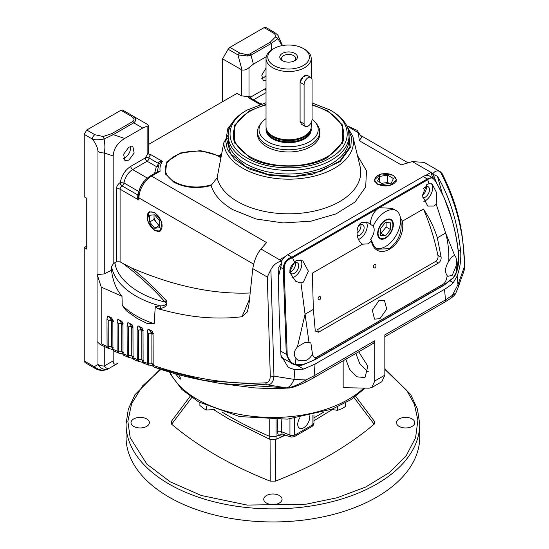 <?xml version="1.0" encoding="UTF-8"?>
<svg xmlns="http://www.w3.org/2000/svg" width="549" height="549" viewBox="0 0 549 549"><rect width="100%" height="100%" fill="white"/><g stroke="black" fill="none" stroke-linecap="round" stroke-linejoin="round"><path stroke-width="0.82" d="M311.07 128.198A22.591 13.046 180 0 1 298.416 141.402A22.591 13.046 180 0 1 272.647 138.876A22.591 13.046 180 0 1 266.169 128.198M303.336 48.538A20.814 12.016 180 0 1 303.336 65.53A20.814 12.016 180 0 1 273.903 65.53A20.814 12.016 180 0 1 273.903 48.538A20.814 12.016 180 0 1 303.336 48.538L304.592 49.266A22.591 13.046 180 0 1 311.208 58.489A22.591 13.046 180 0 1 304.592 67.712A22.591 13.046 180 0 1 279.976 70.533A22.591 13.046 180 0 1 266.025 58.489L266.025 126.744A22.591 13.046 0 0 0 266.437 129.221L266.787 130.264A22.235 12.84 0 0 0 272.894 136.907A22.235 12.84 0 0 0 304.338 136.907A22.235 12.84 0 0 0 310.453 130.264L310.796 129.221A22.591 13.046 0 0 0 311.208 126.744L311.208 122.585M266.437 129.221A22.591 13.046 0 0 0 272.647 135.967A22.591 13.046 0 0 0 304.592 135.967A22.591 13.046 0 0 0 310.796 129.221M266.025 58.489A22.591 13.046 180 0 1 272.647 49.266L273.903 48.538L272.647 49.266M305.251 126.421A5.648 3.26 120 0 0 309.602 124.911A5.648 3.26 120 0 0 312.065 119.229L312.065 80.03A5.648 3.26 120 0 0 310.899 77.443A5.648 3.26 120 0 0 306.548 78.96A5.648 3.26 120 0 0 304.084 84.642L304.084 123.841A5.648 3.26 120 0 0 305.251 126.421L301.518 124.266L300.09 121.535L300.09 82.323C300.495 79.481 301.998 77.272 304.592 75.7L307.33 75.385M282.371 60.644L282.371 60.644A8.839 5.106 180 0 1 282.371 53.425A8.839 5.106 180 0 1 294.868 53.425A8.839 5.106 180 0 1 294.868 60.644A8.839 5.106 180 0 1 282.371 60.644M294.168 61.008A7.062 4.076 0 0 0 295.678 58.489A7.062 4.076 0 0 0 293.612 55.607A7.062 4.076 0 0 0 283.627 55.607A7.062 4.076 0 0 0 281.562 58.489A7.062 4.076 0 0 0 283.071 61.008M310.899 77.443L307.166 75.288L303 76.901L300.09 82.323M266.025 118.618A29.584 17.081 0 0 0 261.605 122.681A29.584 17.081 0 0 0 267.699 141.731A29.584 17.081 0 0 0 305.395 143.721A29.584 17.081 0 0 0 315.627 122.681A29.584 17.081 0 0 0 312.065 119.236M261.605 122.681L260.205 124.493A31.128 17.973 0 0 0 257.488 131.829A31.128 17.973 0 0 0 266.608 144.538A31.128 17.973 0 0 0 310.631 144.538A31.128 17.973 0 0 0 319.744 131.829A31.128 17.973 0 0 0 317.034 124.493L315.627 122.681M257.488 131.829L257.488 134.011A31.128 17.973 0 0 0 276.703 150.611A31.128 17.973 0 0 0 310.631 146.713A31.128 17.973 0 0 0 319.744 134.011L319.744 131.829M312.065 105.195A55.14 31.835 180 0 1 327.609 111.495A55.14 31.835 180 0 1 343.756 134.011A55.14 31.835 180 0 1 309.718 163.424A55.14 31.835 180 0 1 249.63 156.52A55.14 31.835 180 0 1 233.476 134.011A55.14 31.835 180 0 1 266.025 104.969M343.756 134.011L343.756 136.186A55.14 31.835 180 0 1 342.336 143.371M312.065 104.578L328.295 111.104L342.535 125.042L342.837 142.349L328.295 156.918C310.288 169.284 266.944 169.284 248.944 156.918L234.396 142.349L234.698 125.042L248.944 111.104L266.025 104.351M234.897 143.371A55.14 31.835 180 0 1 233.476 136.186L233.476 134.011M312.065 102.944L330.127 110.047C352.877 122.523 352.877 145.499 330.121 157.975C308.517 171.11 268.722 171.11 247.112 157.975C224.363 145.499 224.363 122.523 247.112 110.047L266.025 102.732M245.856 110.774L247.112 110.047L245.856 110.774A60.479 34.916 180 0 0 228.144 135.459L228.144 139.089A60.479 34.916 0 0 0 245.856 163.78A60.479 34.916 0 0 0 311.763 171.35A60.479 34.916 0 0 0 349.095 139.089L349.095 135.459A60.479 34.916 180 0 1 331.383 160.15A60.479 34.916 180 0 1 245.856 160.15A60.479 34.916 180 0 1 228.144 135.459M330.127 110.047L331.383 110.774A60.479 34.916 180 0 1 349.095 135.459M348.567 130.84L349.946 146.734L340.016 160.83L320.884 171.281L294.738 176.311L268.564 174.568L245.979 166.738L230.573 153.542L226.463 138.52A1.777 1.448 -174.4 0 0 228.144 137.593M228.583 131.245A1.777 1.4 24.9 0 1 228.487 131.232L228.508 131.616M228.151 134.773L223.759 142.877L217.136 177.773L211.063 185.521C197.352 189.048 184.903 187.923 173.717 182.131L165.4 173.8L166.772 161.921L180.388 152.972L200.618 150.659L219.291 155.998A78.761 45.471 180 0 1 221.769 153.535M226.215 138.883L227.65 128.898L228.672 130.847M227.65 128.898L231.966 123.244M345.273 123.244L352.89 136.571L360.069 166.443A72.139 41.649 180 0 1 320.746 209.457A72.139 41.649 180 0 1 237.607 201.62A72.139 41.649 180 0 1 217.136 177.773M357.426 155.456L366.492 170.78L365.682 186.969L355.1 201.963L336.077 213.87L311.043 221.172L283.16 222.942L255.971 218.962L232.927 209.732C221.35 202.952 214.062 194.881 211.063 185.521M377.609 184.292L374.363 179.894L381.109 173.868L393.317 175.22L396.57 179.894L389.598 185.699L377.609 184.292M278.261 277.629L281.802 262.676L281.651 260.96C276.888 262.182 273.299 265.05 270.89 269.552L273.958 376.182L294.044 379.352L305.944 379.977A5.339 2.079 63.6 0 1 305.354 382.276C296.769 386.221 291.08 388.143 288.28 388.054L288.28 388.054A5.339 4.159 -93.5 0 1 287.463 387.999C292.713 387.066 298.876 384.396 305.944 379.977L314.11 375.749L315.071 364.062L444.532 289.316L445.493 299.898L455.848 293.077C455.272 294.511 453.598 296.247 450.832 298.272L450.832 298.272A5.339 3.932 -124.9 0 0 452.211 295.534L457.969 284.711A17.788 8.956 19.6 0 1 457.941 287.916L455.848 293.077M157.33 171.871L160.136 171.151L151.524 176.126L266.608 242.569L260.94 248.999C256.836 254.118 254.118 260.672 252.787 268.667L267.308 277.046L270.273 375.763A3.555 1.928 -0.8 0 0 273.958 376.182C273.56 381.473 271.515 384.382 267.823 384.924L286.557 387.855A17.788 8.05 -81.1 0 0 294.044 379.352L294.834 369.738L288.294 367.453L280.923 355.23L279.187 313.287L278.165 268.2L281.802 262.676M84.23 360.933L94.208 366.691A3.555 2.052 -60 0 0 94.943 368.324L84.971 362.566L84.23 360.933L84.23 247.654L86.749 249.109L86.749 198.271L84.23 196.823L84.23 134.375L86.749 130.017L120.924 110.28L130.751 115.956A3.555 2.052 -60 0 1 132.529 115.784L147.599 124.486L148.683 125.549L148.683 152.526L145.231 157.975A2.67 1.537 180 0 1 149.005 157.975L158.215 163.286C158.819 161.783 160.233 161.145 162.449 161.372L159.135 163.897L157.282 171.206A39.13 22.591 0 0 0 157.302 171.885M260.006 104.42L248.999 98.065L247.537 96.487L241.45 95.883L237.051 93.344L148.683 144.36M347.695 126.064L357.186 130.374L361.688 137.394L359.176 140.619L358.566 132.92L348.052 126.531M281.761 260.933L279.667 259.718L285.363 256.431A12.449 7.192 -60 0 1 287.642 254.763L423.121 176.552A12.449 7.192 -60 0 1 425.406 175.577L430.89 172.413L433.031 173.553C435.124 170.821 437.546 170.211 440.291 171.734L424.103 162.387L412.32 161.598L401.189 164.872L359.176 140.619M211.797 184.656A31.128 17.973 180 0 1 174.404 181.74A31.128 17.973 180 0 1 165.29 169.03L165.29 171.206A31.128 17.973 0 0 0 165.922 174.815M292.425 257.845L427.849 179.667M427.63 179.351L428.995 183.737L426.813 184.491L422.366 195.616L427.767 206.081L433.998 206.067L436.222 204.166L445.63 233.03C448.08 242.027 449.13 251.421 448.794 261.214C445.129 267.034 444.58 271.844 447.161 275.66C446.811 278.913 445.761 281.589 444.024 283.668L444.134 284.849L453.344 277.712L456.768 271.302L458.71 255.388C457.029 240.586 454.565 227.965 451.305 217.534L444.649 199.115C442.494 193.879 437.841 185.143 435.604 181.472C432.962 177.437 430.416 176.778 427.973 179.502L427.246 178.926L432.461 177.725L429.345 175.934A12.449 7.192 120 0 0 425.406 175.577M437.903 255.258L441.115 257.158L437.34 237.82C434.184 227.684 429.551 218.083 423.43 209.025C429.627 223.347 434.451 238.76 437.903 255.258C438.376 257.858 437.622 259.917 435.638 261.42L317.693 329.51L318.598 332.207L315.284 331.054L313.355 309.403L305.059 314.193L300.955 282.968L303.35 282.138L308.387 271.199L302.78 260.775L296.234 260.603L294.518 262.01L292.356 257.454M312.367 273.148L362.546 244.175L368.255 243.859L371.364 241.038C376.477 264.186 406.665 244.861 402.396 221.165L423.43 209.025M402.396 221.165L400.592 218.159M362.45 244.12L362.546 244.175C356.191 240.942 354.688 226.613 361.523 222.551L368.077 222.722L373.19 226.119A21.342 12.325 -60 0 1 396.158 210.638L392.116 208.304L379.256 207.714M428.995 183.737L431.994 183.874L436.743 192.946L436.222 204.166M423.869 201.531A10.671 6.163 120 0 0 425.104 200.934A10.671 6.163 120 0 0 431.857 192.225A10.671 6.163 120 0 0 431.143 183.51M374.445 264.687A1.777 1.215 108.8 0 0 373.43 266.43A1.777 1.215 108.8 0 0 374.13 267.939A1.777 1.215 108.8 0 0 374.953 267.823A1.777 1.215 108.8 0 0 375.976 266.073A1.777 1.215 108.8 0 0 375.276 264.57A1.777 1.215 108.8 0 0 374.445 264.687M319.106 296.632A1.777 1.215 108.8 0 0 318.091 298.382A1.777 1.215 108.8 0 0 318.784 299.884A1.777 1.215 108.8 0 0 319.614 299.775A1.777 1.215 108.8 0 0 320.63 298.025A1.777 1.215 108.8 0 0 319.93 296.522A1.777 1.215 108.8 0 0 319.106 296.632M373.19 226.119A10.671 6.163 -60 0 1 370.465 239.488L371.529 240.311C373.004 245.012 375.022 247.976 377.582 249.205L377.52 249.171M371.254 239.94L371.364 241.038M358.524 239.501A10.671 6.163 120 0 0 359.705 238.925A10.671 6.163 120 0 0 366.293 230.649A10.671 6.163 120 0 0 366.121 221.926M376.154 248.203A21.342 12.325 120 0 0 385.487 246.549A21.342 12.325 120 0 0 400.42 217.946C402.877 230.944 399.13 241.189 389.186 248.683L377.582 249.205M378.59 208.105C373.677 211.626 370.863 217.047 370.163 224.376M312.36 273.148L313.355 309.403M291.869 277.856A10.671 6.163 120 0 0 294.298 276.916A10.671 6.163 120 0 0 300.879 268.681A10.671 6.163 120 0 0 300.756 259.958M435.638 261.42L438.404 263.033L318.598 332.207M441.115 257.158C441.279 259.684 440.38 261.64 438.404 263.04M396.158 210.638A21.342 12.325 -60 0 1 400.42 217.946M444.024 283.648L315.792 357.68C314.09 357.454 312.978 356.205 312.456 353.947L310.871 342.967L308.998 342.398L305.059 314.193L297.421 346.906L304.331 342.796L308.998 342.398M379.949 318.667L386.702 309.121L384.43 300.214L378.872 300.619L372.339 310.281L374.521 319.141L379.949 318.667M312.456 353.947L312.367 354.16C310.713 357.378 308.332 359.574 305.223 360.741L297.97 360.165L295.938 358.463C293.379 354.853 293.873 351.003 297.421 346.906M445.623 232.996L454.723 255.58M448.794 261.214L451.374 257.255L454.332 255.429C456.253 256.328 456.871 259.794 456.192 265.826L456.768 271.302A0.892 0.364 -162.9 0 1 456.775 271.426C455.087 275.358 457.056 272.661 453.206 278.096A0.892 0.638 43.3 0 0 453.344 277.712M456.192 265.826L452.314 275.227L447.95 276.319L447.161 275.66M357.358 235.864A6.224 3.596 120 0 0 359.705 235.295A6.224 3.596 120 0 0 363.774 229.811A6.224 3.596 120 0 0 362.814 224.822A6.224 3.596 120 0 0 359.705 225.131A6.224 3.596 120 0 0 358.346 226.161M357.035 233.174A6.224 3.596 120 0 0 360.817 224.651M385.487 220.053A11.104 6.41 120 0 0 378.268 229.736A11.104 6.41 120 0 0 379.819 238.671A11.104 6.41 120 0 0 385.487 238.191A11.104 6.41 120 0 0 392.775 228.295A11.104 6.41 120 0 0 390.922 219.442A11.104 6.41 120 0 0 385.487 220.053M385.069 237.937L385.487 237.69A10.493 6.06 -60 0 1 378.069 233.407A10.493 6.06 -60 0 1 385.487 220.554A10.493 6.06 -60 0 1 392.906 224.836A10.493 6.06 -60 0 1 385.487 237.69L385.069 237.937A11.09 6.403 120 0 1 379.62 238.534M392.906 224.603A11.09 6.403 120 0 0 392.906 224.356A11.09 6.403 120 0 0 390.703 219.332M385.487 235.83L390.517 229.571L390.517 222.867L385.487 222.414L380.457 228.672L380.457 235.384L385.487 235.83L380.457 233.236M386.119 222.469L386.119 227.032L390.517 229.571M386.119 227.032L381.088 233.291M300.955 282.968L295.739 281.356L289.652 272.222L294.518 262.01M284.156 268.914L283.243 268.914C283.517 262.889 286.358 258.97 291.773 257.145L292.089 257.961C286.955 259.608 284.307 263.259 284.156 268.914L287.202 354.421C287.601 359.574 290.346 362.916 295.437 364.447L295.938 358.463M312.367 354.16C312.909 356.363 314.049 357.55 315.792 357.728L444.024 283.696M435.604 181.472A0.892 0.446 -30.4 0 0 435.625 181.143L435.625 181.143A0.892 0.446 -30.4 0 0 435.46 181.026L432.461 177.725L435.625 181.143L444.498 198.402L448.416 208.318C453.783 223.793 457.235 239.419 458.758 255.196L458.758 255.196A0.892 0.501 -5.9 0 0 458.669 255.011M422.668 197.86A6.224 3.596 120 0 0 425.104 197.304A6.224 3.596 120 0 0 429.174 191.821A6.224 3.596 120 0 0 428.22 186.832A6.224 3.596 120 0 0 425.104 187.14A6.224 3.596 120 0 0 423.492 188.424M422.346 195.252A6.224 3.596 120 0 0 426.223 186.66M280.635 267.404L283.243 268.914L286.283 354.325L291.697 363.507L294.82 364.804A0.892 0.439 -74.2 0 0 294.909 364.852A0.892 0.439 -74.2 0 0 295.437 364.447L303.377 364.303C308.003 362.848 312.1 361.084 315.682 359.005L315.792 357.728A1.777 1.029 60 0 0 315.792 357.68M281.15 357.42L294.909 364.852C298.471 365.607 301.243 365.565 303.22 364.714L315.497 359.41A0.892 0.515 -120 0 0 315.682 359.005L444.134 284.849A0.892 0.515 60 0 1 443.949 285.254L453.206 278.096M294.298 263.122A6.224 3.596 120 0 0 290.236 268.605A6.224 3.596 120 0 0 291.19 273.594A6.224 3.596 120 0 0 294.298 273.285A6.224 3.596 120 0 0 298.368 267.802A6.224 3.596 120 0 0 297.414 262.813A6.224 3.596 120 0 0 294.298 263.122M290.044 271.947A6.224 3.596 120 0 0 291.155 271.467A6.224 3.596 120 0 0 295.417 262.642M281.685 260.885A12.449 7.192 -60 0 1 285.363 256.431M303.377 364.303A0.892 0.35 72.5 0 1 303.22 364.714M430.89 172.413L432.804 177.945M432.983 173.621L436.222 182.165M250.138 97.804A2.67 1.537 180 0 1 250.886 96.974L248.999 96.301L248.999 67.644C246.721 69.613 244.387 70.389 241.999 69.977L222.585 58.853L222.585 101.695M282.124 45.615L277.869 38.65L271.46 43.316L271.46 50.007M278.233 35.87L277.869 38.65A3.555 2.724 32.7 0 0 275.33 37.085C275.921 35.26 274.884 33.667 272.222 32.322A3.555 2.052 -60 0 1 273.999 32.144L273.999 32.144C276.401 33.715 277.815 34.964 278.233 35.87L282.44 45.56M266.238 56.725L253.398 64.137L250.989 55.133A3.555 2.052 -120 0 0 249.733 54.022L270.204 42.198L275.33 37.085M270.204 42.198A3.555 2.052 60 0 1 271.46 43.316L250.989 55.133L247.764 56.032L237.964 54.907A3.555 2.052 -60 0 1 239.741 53.033L247.352 54.838L249.733 54.022M450.832 298.272L444.388 302.341A5.339 3.081 60 0 0 445.493 299.898L384.835 334.917L384.835 375.18L374.775 380.985L371.824 387.505L369.12 388.17L343.159 387.704L343.159 360.782M175.502 373.794A106.726 61.618 0 0 0 180.264 379.194L180.264 377.739L178.72 374.672M220.458 383.511L286.557 387.855M320.925 241.395L320.925 240.421M331.026 235.562L331.026 234.588M273.999 32.144L265.867 27.45L264.09 27.628L229.914 47.358L228.137 49.232L237.964 54.907L241.999 69.977M113.163 350.358L113.163 360.885C113.279 364.104 114.762 364.961 117.61 363.452L108.716 368.585C107.645 369.024 106.163 368.166 104.269 366.018L104.269 346.488M108.716 368.585A8.894 7.261 -120 0 1 97.976 364.515L94.208 366.691C98.957 370.204 103.425 371.049 107.611 369.223C103.102 371.021 98.882 370.719 94.943 368.324M431.274 173.491L437.429 176.27C443.983 187.346 449.192 199.479 453.055 212.669C456.384 223.422 458.93 236.351 460.686 251.442C461.181 259.787 460.014 267.974 457.18 276.003L457.969 284.711L464.571 266.135A3.555 2.018 -2.9 0 0 464.77 265.4L464.111 270.582L464.571 266.135C464.166 233.339 456.075 201.874 440.291 171.734L442.178 173.662C453.515 196.041 460.385 218.536 462.78 241.155L464.77 265.4M384.835 375.18L381.85 381.72M355.869 353.446L359.767 363.719L367.061 371.007L368.255 371.625M358.703 351.806L367.823 366.169L365.003 377.609L357.001 376.813L349.706 369.532L345.808 359.252M374.775 380.985L374.775 340.723L373.67 343.166L313.005 378.192A5.339 3.081 -120 0 0 314.11 375.749L374.775 340.723M270.273 375.763C270.286 380.059 268.742 382.413 265.634 382.825C230.072 384.794 192.582 378.968 153.164 365.346L153.089 335.082L152.135 331.109L148.045 329.098L147.207 331.871L147.317 363.287L143.111 361.743L143.028 331.816L142.081 327.849L137.971 325.832L137.14 328.604L137.264 359.52L133.057 357.852L132.968 328.549L132.021 324.583L127.91 322.565L127.08 325.337L127.21 355.464L122.997 353.686L122.907 325.289L121.953 321.316L117.85 319.298L117.026 322.078L117.157 351.134L112.936 349.233L112.854 322.03L111.893 318.043L107.796 316.032L106.973 318.825L107.096 346.522L101.215 343.784L100.35 344.6L97.077 341.643L97.077 274.116L101.208 287.106L121.988 296.275C116.134 289.234 112.648 280.539 111.529 270.197L104.269 273.889L97.976 274.541L97.976 151.469A8.894 5.133 -0 0 0 104.269 152.979L113.163 155.943L113.163 264.096L111.529 266.533L111.529 270.197M154.139 367.096L204.763 380.615L267.823 384.924A3.555 2.772 86.7 0 1 265.634 382.825M153.823 366.382L143.879 363.424L143.111 361.743M143.797 362.663L138.657 361.4L138.403 359.691A2.67 1.537 0 0 1 141.82 359.863L143.612 360.549M133.771 358.675L128.583 357.344L128.342 355.69A2.67 1.537 0 0 1 131.76 355.869L133.551 356.596M123.031 354.194L118.502 353L118.282 351.415A2.67 1.537 0 0 1 121.7 351.586L123.491 352.369M112.964 349.631L108.428 348.395L108.222 346.858A2.67 1.537 0 0 1 111.639 347.03L113.43 347.86M153.054 334.245L151.881 333.668L151.881 363.582L153.679 364.213M148.745 365.181L148.47 363.411A2.67 1.537 0 0 1 151.881 363.582L153.281 366.217M142.994 330.978L141.82 330.402L141.82 359.863L143.186 362.47M132.933 327.712L131.76 327.135L131.76 355.869L133.105 358.456M122.873 324.445L121.7 323.869L121.7 351.586L123.031 354.16M113.43 321.481L111.639 320.602L111.639 347.03L112.957 349.589M152.78 332.639L151.819 331.068L149.369 329.867L151.565 332.687L148.47 333.497A2.67 1.537 180 0 1 151.881 333.668A2.67 1.647 -63.8 0 0 151.565 332.687L153.349 333.566M142.719 329.366L141.759 327.808L139.316 326.607L141.498 329.421L138.403 330.23A2.67 1.537 180 0 1 141.82 330.402A2.67 1.647 -63.8 0 0 141.498 329.421L143.289 330.299M132.652 326.099L131.698 324.541L129.255 323.34L131.437 326.154L128.342 326.964A2.67 1.537 180 0 1 131.76 327.135A2.67 1.647 -63.8 0 0 131.437 326.154L133.229 327.032M122.592 322.839L121.631 321.275L119.188 320.074L121.377 322.887L118.282 323.697A2.67 1.537 180 0 1 121.7 323.869A2.67 1.647 -63.8 0 0 121.377 322.887L123.168 323.766M112.538 319.573L111.571 318.001L109.127 316.8L111.317 319.621L108.222 320.431A2.67 1.537 180 0 1 111.639 320.602A2.67 1.647 -63.8 0 0 111.317 319.621L113.101 320.499M153.164 365.346L153.96 367.055C171.178 373.004 188.115 377.52 204.763 380.615L220.739 383.566L254.427 387.869C266.45 388.514 274.898 388.699 279.777 388.424L288.28 388.054M152.183 331.184L151.819 331.068M148.779 329.462L149.369 329.867M148.71 365.174L147.317 363.287M142.122 327.911L141.759 327.808M138.732 326.202L139.316 326.607M137.264 359.52L138.657 361.4L133.798 359.513L133.057 357.852M132.055 324.644L131.698 324.541M128.672 322.942L129.255 323.34M127.21 355.464L128.253 357.241L123.717 355.32L122.997 353.686M121.995 321.378L121.631 321.275M118.605 319.669L119.188 320.074M117.157 351.134L118.502 353L113.629 350.852M112.936 349.233L113.794 350.907M111.934 318.118L111.571 318.001M108.53 316.396L109.127 316.8M107.096 346.522L108.428 348.395L100.35 344.6M101.215 343.784L101.208 287.106M97.077 274.116L97.976 274.541M121.988 296.275L122.221 305.251L126.284 310.748L137.332 318.564L146.796 323.279L154.166 323.697L155.271 306.61L160.013 305.841C162.943 306.232 168.612 304.414 165.057 301.977C138.348 296.165 116.573 279.064 114.926 262.607L113.163 264.096M166.587 301.01A2.67 1.935 -41.7 0 1 165.057 301.977C153.034 288.445 139.089 275.653 123.202 263.616L131.348 267.843C144.504 278.384 156.252 289.44 166.587 301.01C167.706 305.011 165.647 307.488 160.404 308.442L158.208 308.806C186.742 316.581 207.151 318.983 232.323 317.706L242.006 316.752L249.321 299.582M111.529 266.533A85.376 49.293 180 0 0 160.013 305.841A2.67 1.53 -100.7 0 1 160.404 308.442M148.683 125.549L142.719 128.034L124.657 138.458C117.404 143.042 113.574 148.868 113.163 155.943M124.657 138.458L113.252 134.656L104.077 138.993C105.085 144.456 105.147 149.115 104.269 152.979L104.269 273.889M114.926 262.607L116.306 261.811L120.08 261.811L123.202 263.616M130.772 166.326A2.67 1.537 60 0 0 132.659 169.593A12.449 7.192 120 0 0 123.992 182.968L120.245 182.563C121.658 175.467 125.165 170.053 130.772 166.326L145.231 157.975A2.67 1.537 60 0 0 147.118 161.241L132.659 169.593L147.304 178.048M253.693 264.158L138.945 197.915A2.67 1.537 180 0 1 138.252 197.221L138.945 200.09L138.945 197.915A17.788 10.266 120 0 1 151.524 176.126A2.67 1.537 60 0 0 150.186 175.996C143.207 180.676 139.206 187.291 138.19 195.828L138.252 197.221A2.67 0.583 -11.6 0 1 137.312 197.764L137.147 194.593L122.05 185.878A2.67 1.537 120 0 0 120.08 189.199L120.08 261.811M137.229 194.545A2.67 1.537 -120 0 0 138.279 194.785M137.065 194.648A2.67 1.606 -122.2 0 0 138.273 194.826M116.306 261.811L116.306 189.199A2.67 1.537 180 0 1 120.08 189.199L138.945 200.09L137.312 197.764M155.271 306.61L158.208 308.806M131.348 267.843C172.86 285.741 211.736 294.147 247.963 293.07L249.898 293.001M130.751 115.956C134.464 118.193 135.033 120.114 132.46 121.72A3.555 2.052 60 0 1 133.723 122.839L113.252 134.656A3.555 2.052 -120 0 0 111.989 133.544L103.137 136.502L94.874 134.711L86.749 130.017M120.924 110.28L122.702 110.109L132.529 115.784C136.289 118.083 136.687 120.43 133.723 122.839L142.719 128.034M97.976 151.469C97.784 147.859 95.91 143.721 92.362 139.062C94.991 140.098 98.895 140.07 104.077 138.993A3.555 1.009 -102.1 0 0 103.137 136.502M84.23 134.375L92.362 139.062A3.555 2.052 -60 0 1 94.874 134.711M222.585 58.853L228.137 49.232M248.999 67.644L253.398 64.137M266.025 80.82L263.232 80.669L261.777 75.151L266.025 68.049M266.025 75.515A8.002 4.618 -60 0 1 263.246 77.965A8.002 4.618 -60 0 1 261.77 78.589M260.555 104.735C260.281 103.384 260.13 103.294 260.089 104.468M242.006 316.752L247.379 311.887L248.923 304.736L252.787 268.667M154.667 212.442L161.941 222.283L160.335 231.06L154.667 230.58L147.338 220.533L149.232 211.825L154.667 212.442M149.452 211.722A11.09 6.403 -120 0 0 147.249 216.745A11.09 6.403 -120 0 0 147.249 216.992M155.086 230.319L154.667 230.079A10.493 6.06 60 0 1 147.249 217.226A10.493 6.06 60 0 1 154.667 212.943A10.493 6.06 60 0 1 162.085 225.797A10.493 6.06 60 0 1 154.667 230.079L155.086 230.319A11.09 6.403 -120 0 0 160.534 230.923M154.667 214.803L149.637 215.256L149.637 221.961L154.667 228.219L159.697 227.773L159.697 221.062L154.667 214.803M149.637 221.961L154.036 219.422L154.036 214.858M159.697 225.618L159.066 225.68L154.036 219.422M154.036 217.699A10.843 6.259 -120 0 0 156.348 222.29M157.954 224.294A10.843 6.259 -120 0 0 159.402 225.646M154.667 228.219L159.066 225.68M148.155 153.864L150.893 154.701L162.449 161.372C160.335 164.528 159.567 167.788 160.136 171.151L157.577 171.727L150.186 175.996M154.612 173.436L156.328 166.553L158.133 166.23M128.885 160.15L124.884 160.548L123.621 154.248L128.885 147.077L132.885 146.686L134.148 152.986L128.885 160.15M130.353 146.453A8.002 4.618 -60 0 1 124.891 157.844A8.002 4.618 -60 0 1 123.415 158.469M457.18 276.003L453.261 282.714C451.827 284.389 448.924 286.592 444.532 289.316M267.308 277.046L270.89 269.552M315.071 364.062L303.645 369.093L294.834 369.738M247.537 96.487L248.999 96.301M116.306 189.199C116.539 186.427 117.802 184.251 120.08 182.659A2.67 1.537 -120 0 0 121.967 185.933L121.967 185.727M84.23 247.654L86.749 246.199M437.429 176.27L442.281 193.571M281.273 358.051L281.809 357.797M219.264 156.012A32.096 18.529 180 0 1 221.082 157.172M219.291 155.998L221.508 154.893M165.29 169.03A31.128 17.973 180 0 1 184.505 152.423A31.128 17.973 180 0 1 218.427 156.321A31.128 17.973 180 0 1 220.931 157.954M222.173 412.148A355.745 205.388 0 0 0 228.871 416.121A355.745 205.388 0 0 0 269.737 436.386L276.051 436.386A355.745 205.388 180 0 1 276.051 436.386A355.745 205.388 0 0 0 278.425 435.371L277.218 431.569L277.664 419.662M269.744 419.697L269.737 439.289A5.339 3.081 0 0 0 276.044 439.296L269.744 439.296L228.871 419.031L213.733 409.726M345.41 402.904L345.41 406.534L342.102 408.628L337.498 410.316L337.498 406.85M337.498 410.316L331.273 409.451M214.7 409.52L206.431 410.028L203.693 408.628L199.884 405.457L199.884 402.63M206.431 410.028L206.431 405.992M283.689 434.733L282.509 436.489L276.044 439.296L276.051 419.697M283.84 434.781L282.509 436.489L278.425 435.371M281.829 419.505L281.369 431.638L282.179 433.985L278.48 435.33M282.179 433.985L291.059 437.093A4.076 2.354 -60 0 1 289.947 435.103A3.555 2.052 0 0 0 294.504 434.877L294.909 435.11L312.518 424.94A3.555 2.052 60 0 1 311.777 426.573C313.253 425.743 313.98 424.487 313.959 422.792L313.959 414.872M285.274 435.24L282.509 436.489M332.131 409.678L313.959 420.706M313.959 417.81A355.745 205.388 0 0 0 323.615 412.148M289.947 418.914L289.947 435.103L281.369 431.638A3.555 2.114 2.1 0 0 277.218 431.569M309.519 415.902A8.441 4.872 -60 0 1 303.714 427.733A8.441 4.872 -60 0 1 299.404 428.103A8.441 4.872 -60 0 1 299.946 417.665M275.722 439.433L275.577 481.109C314.604 465.71 347.462 446.742 374.137 424.205L354.023 397.572M412.086 418.921A9.161 5.291 0 0 0 402.108 417.775A9.161 5.291 0 0 0 396.453 422.661A9.161 5.291 0 0 0 399.137 426.401A9.161 5.291 0 0 0 409.115 427.547A9.161 5.291 0 0 0 414.769 422.661A9.161 5.291 0 0 0 412.086 418.921M146.658 418.921A9.161 5.291 0 0 0 136.674 417.775A9.161 5.291 0 0 0 131.019 422.661A9.161 5.291 0 0 0 133.702 426.401A9.161 5.291 0 0 0 143.687 427.547A9.161 5.291 0 0 0 149.342 422.661A9.161 5.291 0 0 0 146.658 418.921M279.372 495.541A9.161 5.291 0 0 0 269.387 494.395A9.161 5.291 0 0 0 263.733 499.281A9.161 5.291 0 0 0 266.416 503.021A9.161 5.291 0 0 0 276.401 504.167A9.161 5.291 0 0 0 282.056 499.281A9.161 5.291 0 0 0 279.372 495.541M190.098 396.378L171.192 421.598L171.652 424.205C198.333 446.742 231.184 465.71 270.218 481.109L275.577 481.109M374.137 424.205L374.596 421.598L355.697 396.378M419.731 424.116A146.837 84.772 0 0 1 329.084 502.431A146.837 84.772 0 0 1 169.071 484.06A146.837 84.772 0 0 1 126.064 424.116L126.064 437.182A146.837 84.772 0 0 0 169.071 497.126A146.837 84.772 0 0 0 329.084 515.504A146.837 84.772 0 0 0 419.731 437.182L419.731 424.116L417.439 409.026L410.673 394.47L384.835 368.688M191.773 397.572L171.652 424.205M270.067 439.433L270.218 481.109M393.009 175.399A10.671 6.163 180 0 1 396.138 179.756A10.671 6.163 180 0 1 389.55 185.452A10.671 6.163 180 0 1 377.918 184.114A10.671 6.163 180 0 1 374.795 179.756A10.671 6.163 180 0 1 381.383 174.067A10.671 6.163 180 0 1 393.009 175.399M383.339 184.34L391.272 183.112L393.4 178.528L387.594 175.172L379.654 176.401L377.527 180.985L383.339 184.34M379.654 182.213L379.654 176.401M389.289 183.421L387.594 182.44L381.637 183.359M387.594 182.44L387.594 175.172M266.382 129.049A22.235 12.84 0 0 0 272.894 138.08A22.235 12.84 0 0 0 304.338 138.08A22.235 12.84 0 0 0 310.851 129.049M304.084 123.841L300.09 121.535M300.09 82.336L304.084 84.642M347.38 127.196L351.497 137.243L350.832 146.768L340.243 161.536L312.745 174.232L291.732 176.956L268.976 175.193L248.821 168.845L234.663 159.478L227.313 149.273L225.488 139.851M228.288 129.79L229.859 127.196M352.89 136.571A64.892 37.462 180 0 1 317.521 175.261A64.892 37.462 180 0 1 242.733 168.207A64.892 37.462 180 0 1 223.759 142.877M260.94 248.999L281.651 260.96M433.031 173.553L412.32 161.598M427.307 179.001L291.89 257.186M423.121 176.552L427.575 179.118M292.095 257.337L287.642 254.763M445.63 233.03L437.34 237.82M458.71 255.388A0.892 0.501 -5.9 0 0 458.758 255.196L458.758 261.276C458.195 266.052 457.537 269.435 456.775 271.426A0.892 0.364 -162.9 0 1 456.699 271.522M287.202 354.421A0.892 0.453 178.9 0 1 286.283 354.325L280.813 351.168M434.774 177.78L432.262 176.325M241.45 95.883L241.45 69.744M169.998 372.201A106.726 61.618 0 0 0 197.427 399.425A106.726 61.618 0 0 0 363.843 388.095M320.424 241.684L320.424 240.709M330.484 235.878L330.484 234.903M247.764 56.032A3.555 0.755 -98.8 0 0 247.352 54.838M229.914 47.358L239.741 53.033M264.09 27.628L272.222 32.322M113.163 360.885L104.269 366.018A8.894 5.133 0 0 1 97.976 364.515L97.976 342.459M147.207 331.871L148.47 333.497L148.47 363.411M137.14 328.604L138.403 330.23L138.403 359.691M127.08 325.337L128.342 326.964L128.342 355.69M117.026 322.078L118.282 323.697L118.282 351.415M106.973 318.825L108.222 320.431L108.222 346.858M122.132 185.83A2.67 1.537 60 0 1 120.245 182.563L120.08 182.659M138.89 191.567L123.992 182.968A2.67 1.537 -60 0 1 122.05 185.878M137.14 194.593A2.67 1.537 120 0 0 138.52 193.214M139.604 189.316A12.449 7.192 -60 0 1 144.408 180.998M158.977 164.213A2.67 1.537 180 0 0 158.215 163.286A2.67 1.537 -60 0 1 156.328 166.553L147.118 161.241A2.67 1.537 120 0 0 149.005 157.975A2.67 1.537 120 0 1 150.893 154.701M122.221 305.251A85.376 49.293 0 0 0 136.042 315.716A85.376 49.293 0 0 0 154.166 323.697M132.46 121.72L111.989 133.544M251.243 98.456A2.67 1.537 -120 0 1 250.886 96.974L266.025 88.259M266.025 92.589L253.556 99.794M266.025 90.688A2.67 1.537 60 0 1 265.352 88.622M147.118 126.462L147.118 155.12M122.702 110.109L132.529 115.777M248.999 98.065A2.67 1.537 -60 0 1 250.33 97.935L250.008 97.688L250.104 98.065M458.161 249.98L460.686 251.442M453.261 282.714L450.18 280.937M297.043 365.284L303.645 369.093M291.059 437.093L294.168 436.736A3.555 2.052 -120 0 0 294.909 435.11M312.518 424.94L312.923 424.24A3.555 2.052 0 0 0 313.959 422.792M312.923 415.126L312.923 424.24M294.504 434.877L294.504 418.42M384.835 369.402L406.795 390.449L414.426 404.304L417.892 420.253L415.586 437.711L406.233 455.643L389.337 472.6L365.641 487.052L337.038 497.778L306.136 504.181L247.174 505.08L201.298 495.493L170.327 481.878L146.789 464.049L130.182 437.649L127.855 421.344L131.602 403.714L142.555 385.906L160.96 369.395M311.208 58.489L311.208 77.67M392.906 224.836L392.906 224.356M315.497 359.41L443.949 285.254M365.243 388.116L350.715 399.775L332.262 409.067L287.408 419.141L239.625 416.588L198.539 401.868L181.959 389.529L170.89 374.823L169.6 372.085M319.642 241.162L319.642 242.136M329.702 235.349L329.702 236.324M444.388 302.341L384.835 336.722M381.891 381.692L371.879 387.47M313.005 378.192L305.354 382.276M261.88 103.912L260.205 103.631L250.33 97.935M147.249 217.226L147.249 216.745M457.941 287.916L464.111 270.582M408.092 162.84L361.29 135.823M294.168 436.736L311.777 426.573M126.064 424.116L128.301 409.183L134.93 394.765L160.26 369.168M299.576 252.746L299.576 253.72M396.138 179.756L396.138 181.513M374.795 179.756L374.795 181.513"/></g></svg>
